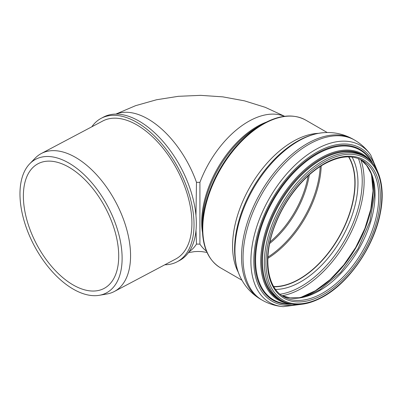 <?xml version="1.0" encoding="UTF-8"?>
<svg xmlns="http://www.w3.org/2000/svg" width="402" height="402" viewBox="0 0 402 402"><rect width="100%" height="100%" fill="white"/><g stroke="black" fill="none" stroke-linecap="round" stroke-linejoin="round"><path stroke-width="0.6" d="M91.827 126.791A81.169 44.773 62.1 0 1 101.229 118.294L103.525 117.077A81.169 44.773 62.1 0 1 162.996 141.419A81.169 44.773 62.1 0 1 196.322 223.376A81.169 44.773 62.1 0 1 179.443 260.571L177.141 261.787A81.169 44.773 62.1 0 1 164.83 264.777M101.229 118.294A81.169 44.773 62.1 0 1 160.7 142.635A81.169 44.773 62.1 0 1 194.02 224.592A81.169 44.773 62.1 0 1 177.141 261.787M99.304 295.304L107.012 293.973A78.053 43.054 -117.9 0 0 114.334 291.495L175.684 259.034A78.053 43.054 -117.9 0 0 191.92 223.266A78.053 43.054 -117.9 0 0 159.875 144.454A78.053 43.054 -117.9 0 0 102.686 121.047L41.331 153.509A78.053 43.054 -117.9 0 0 35.165 158.167L29.728 163.785A75.591 41.697 -117.9 0 0 34.19 245.587A75.591 41.697 -117.9 0 0 99.304 295.304A75.591 41.697 -117.9 0 0 122.118 258.265A75.591 41.697 -117.9 0 0 86.827 177.327A75.591 41.697 -117.9 0 0 29.728 163.785M114.334 291.495A78.053 43.054 -117.9 0 0 130.565 255.727A78.053 43.054 -117.9 0 0 98.52 176.915A78.053 43.054 -117.9 0 0 41.331 153.509M116.098 114.088A78.063 43.064 62.1 0 1 196.488 182.317L199.915 182.362L199.915 244.13L196.488 244.084A78.063 43.064 62.1 0 1 188.985 251.863M196.488 182.317L195.96 215.552M195.995 230.356L196.488 244.084M266.184 122.183A78.063 45.069 120 0 0 202.477 232.537M118.716 256.119A70.551 38.919 -117.9 0 0 89.746 184.88A70.551 38.919 -117.9 0 0 38.054 163.725A70.551 38.919 -117.9 0 0 36.647 244.29A70.551 38.919 -117.9 0 0 104.043 288.45A70.551 38.919 -117.9 0 0 118.716 256.119M273.827 286.742A78.691 45.431 120 0 0 355.016 182.784A78.691 45.431 120 0 0 348.805 156.87M273.712 286.546A78.48 45.31 120 0 0 354.871 182.875A78.48 45.31 120 0 0 348.579 156.87M202.357 228.185L202.357 223.306A78.882 45.542 120 0 1 258.134 126.695L262.355 124.253A84.857 48.994 120 0 0 202.357 228.185C202.548 247.255 208.573 260.461 220.432 267.797L241.969 280.234M267.893 257.119A78.063 45.069 120 0 0 320.183 166.544M309.289 174.885A70.968 40.974 -60 0 1 269.667 243.506M308.063 175.991A70.551 40.733 -60 0 1 270.008 241.898M199.915 244.13A78.063 45.069 120 0 0 206.487 251.195M284.355 116.329A78.063 45.069 120 0 0 199.915 182.362M375.724 167.89A88.41 51.044 120 0 0 306.455 159.122A88.41 51.044 120 0 0 253.818 260.792A88.41 51.044 120 0 0 296.832 304.545M377.855 172.066L370.785 155.122A90.716 52.376 120 0 0 269.687 197.774A90.716 52.376 120 0 0 283.299 306.651L301.51 304.299M372.825 163.699A87.043 50.255 120 0 0 303.832 162.493A87.043 50.255 120 0 0 254.903 260.305A87.043 50.255 120 0 0 291.751 304.123M371.961 162.684L371.393 161.71A86.48 49.928 120 0 0 302.646 164.368A86.48 49.928 120 0 0 255.592 260.245A86.48 49.928 120 0 0 289.309 303.887L290.435 303.887M371.121 161.77A84.249 48.642 120 0 0 304.158 170.086A84.249 48.642 120 0 0 260.717 261.38A84.249 48.642 120 0 0 289.229 303.616M367.413 158.483A83.536 48.23 120 0 0 278.998 203.146A83.536 48.23 120 0 0 284.526 302.048M364.634 156.659L362.775 155.584A83.078 47.964 120 0 0 298.751 177.84A83.078 47.964 120 0 0 262.486 261.451A83.078 47.964 120 0 0 279.697 299.48L281.556 300.555C293.45 306.962 307.485 305.605 323.66 296.495C349.639 281.978 374.096 246.034 380.257 213.422C385.613 187.548 379.629 165.061 364.634 156.659A83.078 47.964 120 0 0 300.611 178.915A83.078 47.964 120 0 0 264.35 262.521A83.078 47.964 120 0 0 281.556 300.555M323.896 295.978A81.948 47.31 120 0 0 374.076 166.639A81.948 47.31 120 0 0 273.712 224.587A81.948 47.31 120 0 0 323.896 295.978M380.337 196.483A79.822 46.084 120 0 0 323.896 163.89A79.822 46.084 120 0 0 267.451 261.657A79.822 46.084 120 0 0 323.896 294.244A79.822 46.084 120 0 0 380.337 196.483M378.739 196.483A78.691 45.431 120 0 0 362.438 160.458C351.815 154.609 338.891 155.926 323.66 164.408C304.827 175.096 286.224 197.704 276.315 222.04C262.446 254.561 266.069 287.395 283.747 296.756A78.691 45.431 120 0 0 344.388 275.671A78.691 45.431 120 0 0 378.739 196.483M281.968 295.626A78.691 45.431 120 0 0 341.911 272.254A78.691 45.431 120 0 0 375.056 194.357A78.691 45.431 120 0 0 360.569 159.478M301.093 297.4A83.159 48.009 120 0 0 373.197 189.633A83.159 48.009 120 0 0 371.669 175.156M282.219 295.736A87.465 50.501 120 0 0 364.142 180.89A87.465 50.501 120 0 0 360.795 159.644M280.124 294.224A86.174 49.753 120 0 0 362.232 180.84A86.174 49.753 120 0 0 358.433 158.584M275.616 289.43A80.631 46.552 120 0 0 357.966 182.905A80.631 46.552 120 0 0 352.026 157.082M273.857 286.787A78.691 45.431 120 0 0 355.102 182.835A78.691 45.431 120 0 0 348.861 156.875M267.838 258.345A78.48 45.31 120 0 0 321.218 165.88M262.355 124.253C278.968 114.887 293.42 113.5 305.701 120.103A85.274 49.23 120 0 0 239.989 142.946A85.274 49.23 120 0 0 202.769 228.763A85.274 49.23 120 0 0 220.432 267.797M318.329 133.343A85.274 49.23 120 0 0 232.572 245.969A85.274 49.23 120 0 0 238.21 272.109M353.092 139.208C343.931 134.077 334.102 131.901 323.605 132.675C310.716 133.791 297.862 139.464 285.038 149.695A87.752 50.662 120 0 0 235.728 235.105C233.276 251.325 234.793 265.295 240.275 277.013C244.853 286.49 251.652 293.917 260.672 299.284L262.174 300.148A92.42 53.36 120 0 1 243.034 257.843A92.42 53.36 120 0 1 283.375 164.835A92.42 53.36 120 0 1 354.594 140.072L353.092 139.208A92.42 53.36 120 0 0 281.872 163.966A92.42 53.36 120 0 0 241.532 256.973A92.42 53.36 120 0 0 260.672 299.284M323.605 132.675A89.445 51.642 120 0 0 253.466 188.407A89.445 51.642 120 0 0 240.275 277.013M207.02 252.416L201.749 251.612L197.935 251.466L194.558 251.612L188.443 252.637M284.626 116.294L265.23 107.319L244.501 100.852L222.824 96.862L200.628 95.349L178.382 96.314L156.549 99.756L135.58 105.676L115.856 114.088M360.544 159.463L366.584 165.338L371.041 173.438L373.699 183.518L374.418 195.216L369.875 221.633L357.986 248.748L340.449 272.606L319.841 289.747L309.349 294.978L299.289 297.711L290.048 297.902L281.943 295.606M371.513 174.709L373.036 190.824L370.79 209.151L364.89 228.447L355.715 247.441L343.856 264.883L330.097 279.641L315.349 290.746L300.631 297.49M305.701 120.103L327.243 132.534M370.785 155.122C366.508 148.901 361.112 143.886 354.594 140.072M283.299 306.651C275.777 306.058 268.732 303.892 262.174 300.148"/></g></svg>
